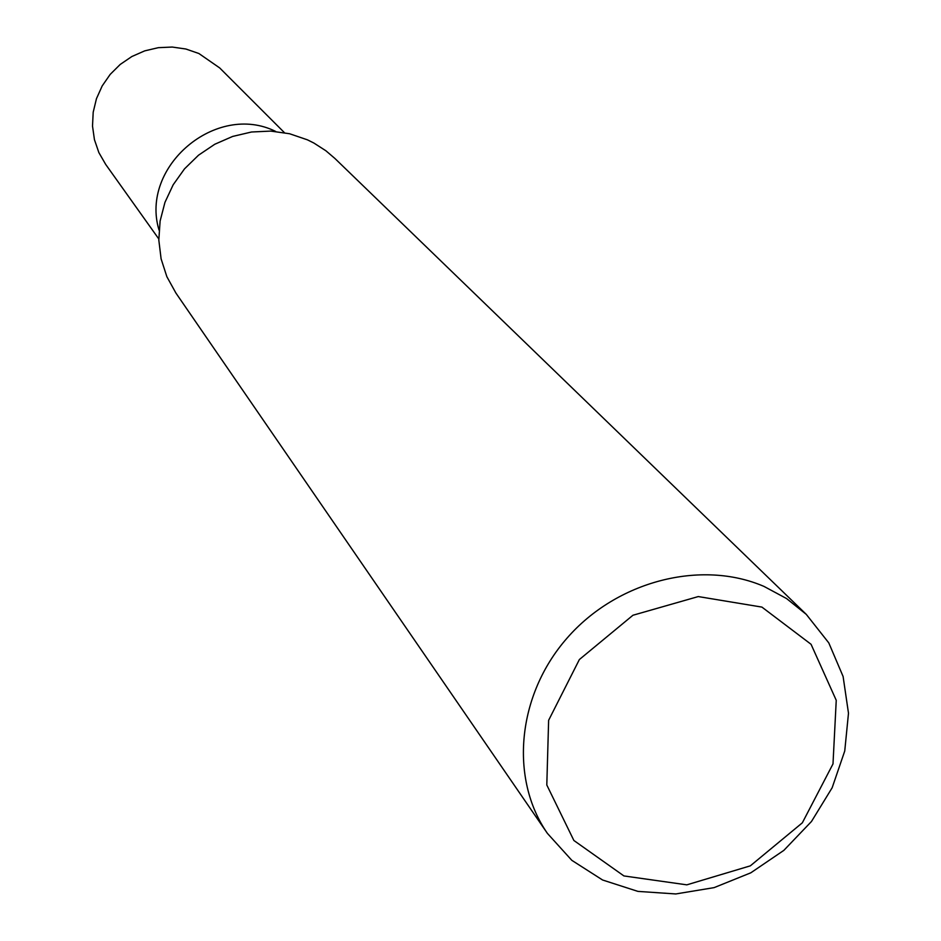 <?xml version="1.0" encoding="UTF-8"?>
<svg xmlns="http://www.w3.org/2000/svg" width="941" height="941" viewBox="0 0 941 941"><rect width="100%" height="100%" fill="white"/><g stroke="black" fill="none" stroke-linecap="round" stroke-linejoin="round"><path stroke-width="1.41" d="M175.885 293.004L166.863 276.701L161.099 258.846L158.817 240.073L160.111 221.029L164.946 202.386L173.168 184.789L184.495 168.874L198.527 155.194L214.771 144.255L232.65 136.433L251.529 131.999L270.737 131.093L289.605 133.751L307.46 139.844L313.882 143.044L325.88 150.76L334.89 158.453L806.284 614.379L828.798 642.903L843.101 676.485L848.488 713.207L844.747 750.989L832.162 787.746L811.483 821.481L783.865 850.358L750.812 872.813L714.125 887.622L675.791 893.95L637.904 891.386L602.581 880L571.822 860.333L547.427 833.408C509.328 778.525 517.068 695.117 567.023 638.163C616.72 581.009 701.116 559.248 764.021 586.431L786.57 598.558L806.284 614.379M761.916 607.098L811.06 644.291L836.243 700.304L832.997 763.916L802.344 822.81L750.33 865.849L686.824 884.846L623.93 875.942L573.869 840.478L546.803 784.994L548.627 720.312L579.374 659.535L632.94 615.249L698.269 596.57L761.916 607.098M159.041 230.122C139.68 166.651 216.289 101.828 275.678 131.446C216.289 101.828 139.68 166.651 159.041 230.122M158.794 238.943L105.674 164.393L98.876 152.607L94.441 139.668L92.512 126.059L93.194 112.238L96.453 98.699L102.193 85.925L110.203 74.374L120.201 64.459L131.846 56.531L144.702 50.873L158.323 47.673L172.215 47.05L185.895 49.014L198.88 53.508L219.688 67.928L284.417 132.657M547.415 833.397L175.873 292.992"/></g></svg>
